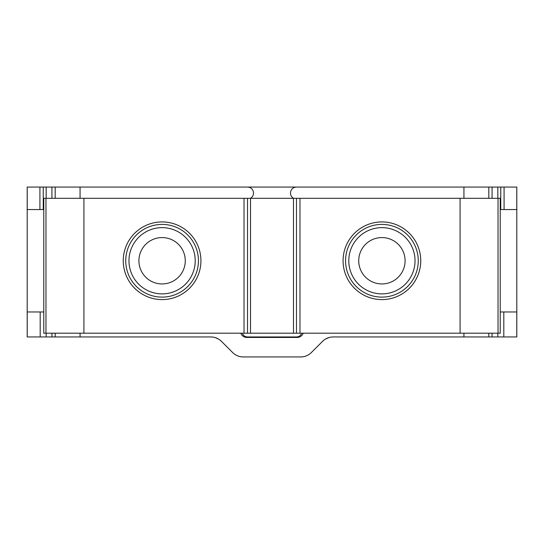 <?xml version="1.0" encoding="UTF-8"?>
<svg xmlns="http://www.w3.org/2000/svg" width="544" height="544" viewBox="0 0 544 544"><rect width="100%" height="100%" fill="white"/><g stroke="black" fill="none" stroke-linecap="round" stroke-linejoin="round"><path stroke-width="0.82" d="M55.182 198.308L55.182 187.068L488.818 187.068L488.818 198.308M55.182 187.068L46.172 187.068L46.172 198.308M27.2 311.97L27.2 336.947L40.188 336.947L40.188 311.97L27.2 311.97L27.2 187.068L46.172 187.068M500.766 209.549L516.8 209.549L516.8 187.068L500.766 187.068L500.766 209.549L500.222 209.549M488.818 187.068L500.766 187.068M293.576 198.308A5.998 5.998 0 0 1 296.48 187.068M247.52 187.068A5.998 5.998 0 0 1 250.424 198.308M40.188 336.947L210.834 336.947A14.987 14.987 0 0 1 221.435 341.34L232.642 352.539A14.987 14.987 0 0 0 243.236 356.932L300.764 356.932A14.987 14.987 0 0 0 311.358 352.539L322.565 341.34A14.987 14.987 0 0 1 333.166 336.947L492.068 336.947L492.068 333.2M240.856 333.2A6.242 6.242 0 0 0 246.772 337.443L297.228 337.443A6.242 6.242 0 0 0 303.144 333.2M301.689 333.2A5.494 5.494 0 0 1 296.48 336.947L247.52 336.947A5.494 5.494 0 0 1 242.311 333.2M40.188 311.97L43.778 311.97M492.068 336.947L516.8 336.947L516.8 311.97L500.222 311.97M27.2 209.549L43.778 209.549M51.932 198.308L51.932 187.068M460.088 333.2L500.222 333.2L500.222 198.308L460.088 198.308L460.088 333.2L43.778 333.2L43.778 198.308L43.778 333.2M43.778 198.308L460.088 198.308M492.068 187.068L492.068 198.308M500.222 333.2L500.222 198.308M215.227 337.606L218.545 339.082M329.147 337.498L325.55 339.028M503.812 336.947L503.812 311.97M516.8 209.549L516.8 311.97M51.932 336.947L51.932 333.2M244.025 198.308L244.025 333.2M250.519 198.308L250.519 333.2M293.481 198.308L293.481 333.2M299.975 198.308L299.975 333.2M463.937 198.308L463.937 187.068M80.063 187.068L80.063 198.308M80.063 333.2L80.063 336.947M463.937 336.947L463.937 333.2M488.818 336.947L488.818 333.2M497.828 336.947L497.828 333.2M516.78 336.947L516.78 311.97M27.22 336.947L27.22 311.97M46.172 336.947L46.172 333.2M55.182 336.947L55.182 333.2M43.241 187.068L43.241 209.549M39.923 187.068L39.923 209.549M27.22 187.068L27.22 209.549M45.968 198.308L45.968 333.2M83.912 198.308L83.912 333.2M200.926 260.76A38.835 38.835 0 0 0 162.092 221.925A38.835 38.835 0 0 0 123.25 260.76A38.835 38.835 0 0 0 162.092 299.594A38.835 38.835 0 0 0 200.926 260.76M247.52 198.308L247.52 333.2M296.48 198.308L296.48 333.2M420.75 260.76A38.835 38.835 0 0 0 381.908 221.925A38.835 38.835 0 0 0 343.074 260.76A38.835 38.835 0 0 0 381.908 299.594A38.835 38.835 0 0 0 420.75 260.76M498.032 198.308L498.032 333.2M345.556 260.76A36.353 36.353 0 0 1 381.908 224.407A36.353 36.353 0 0 1 418.261 260.76A36.353 36.353 0 0 1 381.908 297.112A36.353 36.353 0 0 1 345.556 260.76M415.024 260.76A33.116 33.116 0 0 1 381.908 293.876A33.116 33.116 0 0 1 348.792 260.76A33.116 33.116 0 0 1 381.908 227.644A33.116 33.116 0 0 1 415.024 260.76M358.727 260.76A23.181 23.181 0 0 1 381.908 237.578A23.181 23.181 0 0 1 405.09 260.76A23.181 23.181 0 0 1 381.908 283.941A23.181 23.181 0 0 1 358.727 260.76M125.739 260.76A36.353 36.353 0 0 1 162.092 224.407A36.353 36.353 0 0 1 198.444 260.76A36.353 36.353 0 0 1 162.092 297.112A36.353 36.353 0 0 1 125.739 260.76M195.208 260.76A33.116 33.116 0 0 1 162.092 293.876A33.116 33.116 0 0 1 128.976 260.76A33.116 33.116 0 0 1 162.092 227.644A33.116 33.116 0 0 1 195.208 260.76M138.91 260.76A23.181 23.181 0 0 1 162.092 237.578A23.181 23.181 0 0 1 185.273 260.76A23.181 23.181 0 0 1 162.092 283.941A23.181 23.181 0 0 1 138.91 260.76M516.78 187.068L516.78 209.549M504.077 187.068L504.077 209.549M497.828 187.068L497.828 198.308"/></g></svg>
